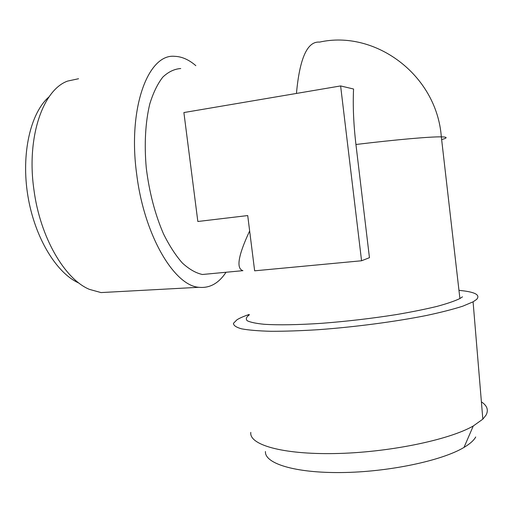 <?xml version="1.0" encoding="UTF-8"?>
<svg xmlns="http://www.w3.org/2000/svg" width="513" height="513" viewBox="0 0 513 513"><rect width="100%" height="100%" fill="white"/><g stroke="black" fill="none" stroke-linecap="round" stroke-linejoin="round"><path stroke-width="0.77" d="M49.094 96.797C30.549 112.636 20.924 153.778 27.875 195.87C34.762 237.987 56.738 273.461 78.951 283.086M78.553 78.733L67.581 81.092C42.912 89.833 26.323 137.375 33.916 189.682C40.129 237.615 64.984 279.399 89.48 289.39L101.035 292.577L111.174 292.025M195.838 65.658C188.829 59.623 181.73 56.513 174.555 56.321C148.142 53.628 127.455 108.217 136.74 174.632C144.333 236.018 174.478 285.696 198.839 287.293C209.618 288.409 218.685 283.4 226.034 272.262M180.743 68.53C174.369 68.979 168.392 71.833 162.813 77.11C157.6 83.786 153.272 92.693 149.822 103.812C145.416 121.863 144.134 144.3 146.282 168.046C149.296 192.375 155.035 214.312 163.493 233.87C169.354 245.708 175.645 255.416 182.352 263.009C189.143 269.235 195.825 273.063 202.398 274.493L211.067 273.679M249.651 230.965C238.192 255.423 235.954 268.658 242.938 270.659L202.398 274.493M183.891 112.552L197.838 221.494L247.721 215.563L254.647 270.819L361.562 260.771L340.619 85.934L183.891 112.552M361.562 260.771L369.45 257.686L355.939 144.486C353.566 124.184 352.777 105.697 353.566 89.018L340.619 85.934M462.482 296.835L459.905 298.54C454.794 301.022 447.124 303.645 436.89 306.421C425.283 309.217 411.83 311.936 396.523 314.559C372.002 318.432 347.205 321.337 322.119 323.28C298.258 324.889 278.155 325.197 264.157 324.28C255.981 323.466 250.338 322.286 247.221 320.728C245.554 319.009 246.234 317.079 249.267 314.931M458.962 290.364C474.852 291.814 480.732 294.834 476.596 299.425L473.082 301.83L462.79 306.171C453.203 309.249 441.045 312.366 426.316 315.514C395.093 321.734 354.598 327.063 318.284 329.692C300.656 330.789 284.895 331.321 271.005 331.295C258.533 330.962 248.747 330.148 241.649 328.852C236.185 327.326 233.453 325.479 233.466 323.318L236.923 319.817C239.686 318.073 243.778 316.284 249.209 314.437M481.399 401.859C487.138 405.636 488.697 410.041 486.074 415.068L482.836 419.147L473.268 425.982C448.862 440.096 387.655 452.658 334.7 453.556C281.637 454.537 248.94 444.566 250.806 432.382M475.718 436.993C473.832 440.417 469.927 443.892 464.002 447.419C441.93 460.777 388.117 472.114 341.305 472.55C294.379 473.069 264.496 463.342 265.439 451.523M355.939 144.486C396.889 139.549 430.554 136.631 441.327 136.862C436.646 74.391 374.727 29.683 319.586 42.104C307.383 41.078 299.669 58.187 296.45 93.437M459.905 298.54L441.327 136.862C447.605 137.003 447.708 137.914 441.642 139.574M101.035 292.577L198.839 287.293M482.836 419.147L473.082 301.83M464.002 447.419L473.268 425.982"/></g></svg>
